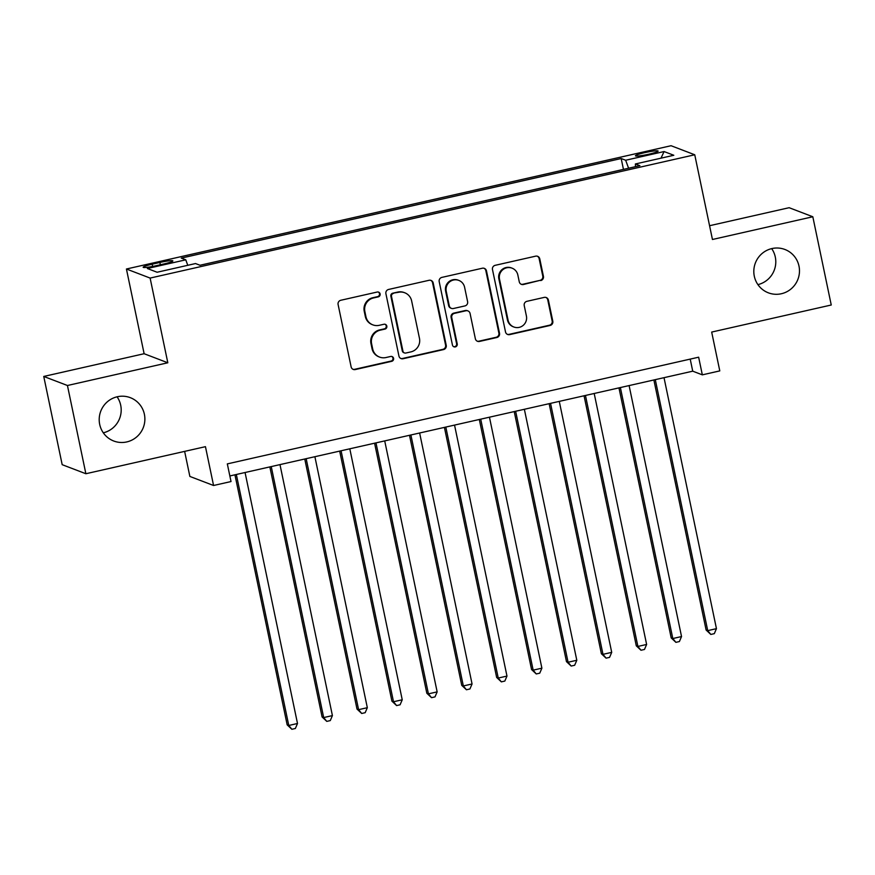 <?xml version="1.0" encoding="UTF-8"?>
<svg xmlns="http://www.w3.org/2000/svg" width="875" height="875" viewBox="0 0 875 875"><rect width="100%" height="100%" fill="white"/><g stroke="black" fill="none" stroke-linecap="round" stroke-linejoin="round"><path stroke-width="1.31" d="M380.122 293.913A2.494 2.45 110.9 0 0 377.212 292.031L340.802 300.267A3.555 3.489 110.9 0 0 338.1 304.511L351.127 366.877A3.555 3.489 110.9 0 0 355.283 369.556L391.694 361.32A2.494 2.45 110.9 0 0 392.077 356.562A2.494 2.45 110.9 0 0 390.677 356.464L385.962 357.536A11.386 11.178 110.9 0 1 372.684 348.928L371.602 343.733A11.386 11.178 110.9 0 1 380.242 330.159L384.956 329.098A2.494 2.45 110.9 0 0 385.339 324.352A2.494 2.45 110.9 0 0 383.95 324.253L379.236 325.314A11.386 11.178 110.9 0 1 365.947 316.706L364.864 311.511A11.386 11.178 110.9 0 1 373.516 297.948L378.23 296.877A2.494 2.45 110.9 0 0 380.122 293.913M372.848 324.866L372.214 324.614A11.386 11.178 110.9 0 1 365.312 316.466L364.23 311.27A11.386 11.178 110.9 0 1 372.881 297.697L377.584 296.636A2.494 2.45 110.9 0 0 378.284 292.031M352.975 369.283A3.555 3.489 110.9 0 0 354.637 369.316L391.048 361.069A2.494 2.45 110.9 0 0 391.748 356.464M379.586 357.088L378.941 356.836A11.386 11.178 110.9 0 1 372.039 348.688L370.956 343.492A11.386 11.178 110.9 0 1 379.608 329.919L384.322 328.858A2.494 2.45 110.9 0 0 385.011 324.242M754.305 276.216A23.198 22.783 110.9 0 0 791.427 288.619A23.198 22.783 110.9 0 0 784.93 249.484A23.198 22.783 110.9 0 0 754.305 276.216M757.914 284.627A23.198 22.783 110.9 0 0 771.684 248.62M99.695 424.408A23.198 22.783 110.9 0 0 136.817 436.811A23.198 22.783 110.9 0 0 130.331 397.677A23.198 22.783 110.9 0 0 99.695 424.408M103.316 432.819A23.198 22.783 110.9 0 0 117.086 396.812M644.722 152.655A11.605 1.203 -11.8 0 0 635.425 155.805A11.605 1.203 -11.8 0 0 648.823 154.219A11.605 1.203 -11.8 0 0 658.131 151.058A11.605 1.203 -11.8 0 0 644.722 152.655M540.728 280.591A3.555 3.489 110.9 0 0 543.43 276.347L539.777 258.858A3.555 3.489 110.9 0 0 535.62 256.167L495.184 265.322A3.555 3.489 110.9 0 0 492.483 269.566L505.509 331.92A3.555 3.489 110.9 0 0 509.666 334.611L550.102 325.456A3.555 3.489 110.9 0 0 552.803 321.213L548.384 300.081A3.555 3.489 110.9 0 0 544.239 297.391L526.925 301.317A3.555 3.489 110.9 0 0 524.223 305.55L526.411 316.028A9.516 9.352 110.9 0 1 513.844 326.998A9.516 9.352 110.9 0 1 508.08 320.184L499.505 279.125A9.516 9.352 110.9 0 1 512.072 268.166A9.516 9.352 110.9 0 1 517.836 274.98L519.269 281.816A3.555 3.489 110.9 0 0 523.414 284.506L540.083 280.35A3.555 3.489 110.9 0 0 542.784 276.106L539.131 258.606A3.555 3.489 110.9 0 0 537.294 256.2M67.441 385.503L167.814 362.775L144.123 353.719L43.75 376.447L67.441 385.503L85.87 473.736L205.45 446.666L213.566 485.494L231.022 481.545L227.325 463.892L698.644 357.197L702.33 374.85L719.786 370.891L711.681 332.073L831.25 305.003L812.82 216.759L789.13 207.703L709.57 225.717M167.814 362.775L150.117 278.075L694.75 154.777L712.447 239.488L812.82 216.759M433.202 282.986A3.555 3.489 110.9 0 0 429.045 280.295L388.609 289.45A3.555 3.489 110.9 0 0 385.908 293.694L398.934 356.048A3.555 3.489 110.9 0 0 403.08 358.739L443.527 349.584A3.555 3.489 110.9 0 0 446.228 345.341L433.202 282.986L432.556 282.734A3.555 3.489 110.9 0 0 430.719 280.328M441.897 277.386L482.333 268.231A3.555 3.489 110.9 0 1 486.489 270.922L499.516 333.277A3.555 3.489 110.9 0 1 496.814 337.52L479.5 341.436A3.555 3.489 110.9 0 1 475.355 338.745L470.072 313.458A3.555 3.489 110.9 0 0 465.916 310.767L454.442 313.37A3.555 3.489 110.9 0 0 451.741 317.614L457.231 343.941A2.494 2.45 110.9 0 1 453.95 346.806A2.494 2.45 110.9 0 1 452.441 345.023L439.195 281.63A3.555 3.489 110.9 0 1 441.897 277.386M85.87 473.736L62.18 464.68L43.75 376.447M156.155 265.716L163.833 263.977A11.233 1.159 -11.8 0 0 172.845 260.914A11.233 1.159 -11.8 0 0 159.862 262.456L152.184 264.195A11.233 1.159 -11.8 0 0 143.161 267.247A11.233 1.159 -11.8 0 0 156.155 265.716M150.117 278.075L126.427 269.008L671.059 145.72L694.75 154.777M623.459 169.389L621.184 158.528L181.289 258.114L185.773 259.82L187.775 265.3M621.184 158.528L625.669 160.245L664.07 151.55L673.805 155.269L635.403 163.964L639.877 165.67L199.992 265.256L195.508 263.55L157.106 272.245L147.372 268.516L185.773 259.82M184.636 451.38L189.864 476.438L213.566 485.494M144.123 353.719L126.427 269.008M229.852 475.956L692.727 371.175L702.33 374.85M690.211 359.111L692.727 371.175M635.403 163.964L635.48 166.677M628.589 168.23L625.669 160.245M664.07 151.55L661.008 158.167M400.772 358.455A3.555 3.489 110.9 0 0 402.445 358.498L442.881 349.344A3.555 3.489 110.9 0 0 445.583 345.1L432.556 282.734M393.389 293.442A2.494 2.45 110.9 0 0 391.497 296.417L402.938 351.148A2.494 2.45 110.9 0 0 405.836 353.03L410.812 351.914A11.386 11.178 110.9 0 0 419.464 338.341L411.644 300.923A11.386 11.178 110.9 0 0 398.366 292.316L392.755 293.202A2.494 2.45 110.9 0 0 390.863 296.166L391.497 296.417M404.447 352.931L403.802 352.691A2.494 2.45 110.9 0 1 402.292 350.908L390.863 296.166M404.742 292.775L404.108 292.523A11.386 11.178 110.9 0 0 397.72 292.075L398.366 292.316M392.755 293.202L397.72 292.075M477.192 341.163A3.555 3.489 110.9 0 0 478.866 341.195L496.169 337.28A3.555 3.489 110.9 0 0 498.87 333.036L485.844 270.67A3.555 3.489 110.9 0 0 484.006 268.264M467.917 310.909L467.272 310.669A3.555 3.489 110.9 0 0 465.281 310.527L453.797 313.119A3.555 3.489 110.9 0 0 451.095 317.363L456.597 343.689L457.231 343.941M453.633 346.664A2.494 2.45 110.9 0 0 456.597 343.689M464.592 287.219A9.516 9.352 110.9 0 0 449.356 282.122A9.516 9.352 110.9 0 0 446.25 291.364L449.28 305.834A3.555 3.489 110.9 0 0 453.425 308.514L464.909 305.922A3.555 3.489 110.9 0 0 467.611 301.678L464.592 287.219M458.817 280.405L458.183 280.153A9.516 9.352 110.9 0 0 445.616 291.123L446.25 291.364M451.434 308.383L450.789 308.131A3.555 3.489 110.9 0 1 448.634 305.583L445.616 291.123M521.106 284.233A3.555 3.489 110.9 0 0 522.78 284.266L540.083 280.35M512.072 268.166L511.427 267.914A9.516 9.352 110.9 0 0 498.859 278.884L499.505 279.125M513.844 326.998L513.209 326.758A9.516 9.352 110.9 0 1 507.445 319.944L498.859 278.884M507.347 334.338A3.555 3.489 110.9 0 0 509.02 334.37L549.456 325.216A3.555 3.489 110.9 0 0 552.158 320.972L547.75 299.841A3.555 3.489 110.9 0 0 545.902 297.434M234.938 474.808L287.175 724.861L288.772 725.473L297.5 723.494L245.066 472.511M236.338 474.491L288.772 725.473L291.867 729.28L287.175 724.861M297.5 723.494L295.356 728.492L291.867 729.28M269.85 466.911L322.088 716.953L323.684 717.566L332.413 715.597L279.978 464.614M271.25 466.594L323.684 717.566L326.78 721.383L322.088 716.953M332.413 715.597L330.269 720.595L326.78 721.383M304.762 459.003L357 709.056L358.597 709.669L367.325 707.689L314.891 456.706M306.163 458.686L358.597 709.669L361.692 713.475L357 709.056M367.325 707.689L365.181 712.688L361.692 713.475M339.675 451.095L391.912 701.148L393.509 701.761L402.238 699.781L349.803 448.809M341.075 450.778L393.509 701.761L396.605 705.578L391.912 701.148M402.238 699.781L400.094 704.78L396.605 705.578M374.588 443.198L426.825 693.241L428.422 693.853L437.15 691.884L384.716 440.902M375.988 442.881L428.422 693.853L431.517 697.67L426.825 693.241M437.15 691.884L435.006 696.883L431.517 697.67M409.5 435.291L461.738 685.344L463.334 685.956L472.062 683.977L419.628 432.994M410.9 434.973L463.334 685.956L466.43 689.762L461.738 685.344M472.062 683.977L469.919 688.975L466.43 689.762M444.412 427.394L496.65 677.436L498.247 678.048L506.975 676.08L454.541 425.097M445.812 427.066L498.247 678.048L501.342 681.866L496.65 677.436M506.975 676.08L504.831 681.067L501.342 681.866M479.314 419.486L531.562 669.539L533.159 670.152L541.888 668.172L489.453 417.189M480.725 419.169L533.159 670.152L536.255 673.958L531.562 669.539M541.888 668.172L539.744 673.17L536.255 673.958M514.227 411.578L566.475 661.631L568.072 662.244L576.8 660.264L524.366 409.292M515.638 411.261L568.072 662.244L571.167 666.05L566.475 661.631M576.8 660.264L574.656 665.263L571.167 666.05M549.139 403.681L601.377 653.723L602.984 654.336L611.712 652.367L559.278 401.384M550.55 403.364L602.984 654.336L606.08 658.153L601.377 653.723M611.712 652.367L609.569 657.366L606.08 658.153M584.052 395.773L636.289 645.827L637.897 646.439L646.625 644.459L594.191 393.477M585.462 395.456L637.897 646.439L640.992 650.245L636.289 645.827M646.625 644.459L644.481 649.458L640.992 650.245M618.964 387.877L671.202 637.919L672.809 638.531L681.538 636.552L629.103 385.58M620.375 387.548L672.809 638.531L675.905 642.348L671.202 637.919M681.538 636.552L679.394 641.55L675.905 642.348M653.877 379.969L706.114 630.022L707.722 630.634L716.45 628.655L664.016 377.672M655.288 379.652L707.722 630.634L710.817 634.441L706.114 630.022M716.45 628.655L714.306 633.653L710.817 634.441M152.655 266.448L152.184 264.195M160.344 264.764L159.862 262.456M372.881 297.697L373.516 297.948M364.23 311.27L364.864 311.511M365.312 316.466L365.947 316.706M384.322 328.858L384.956 329.098M379.608 329.919L380.242 330.159M370.956 343.492L371.602 343.733M372.039 348.688L372.684 348.928M391.048 361.069L391.694 361.32M354.637 369.316L355.283 369.556M377.584 296.636L378.23 296.877M445.583 345.1L446.228 345.341M442.881 349.344L443.527 349.584M402.445 358.498L403.08 358.739M402.292 350.908L402.938 351.148M485.844 270.67L486.489 270.922M498.87 333.036L499.516 333.277M496.169 337.28L496.814 337.52M478.866 341.195L479.5 341.436M465.281 310.527L465.916 310.767M453.797 313.119L454.442 313.37M451.095 317.363L451.741 317.614M448.634 305.583L449.28 305.834M522.78 284.266L523.414 284.506M507.445 319.944L508.08 320.184M547.75 299.841L548.384 300.081M552.158 320.972L552.803 321.213M549.456 325.216L550.102 325.456M509.02 334.37L509.666 334.611M539.131 258.606L539.777 258.858M542.784 276.106L543.43 276.347"/></g></svg>

